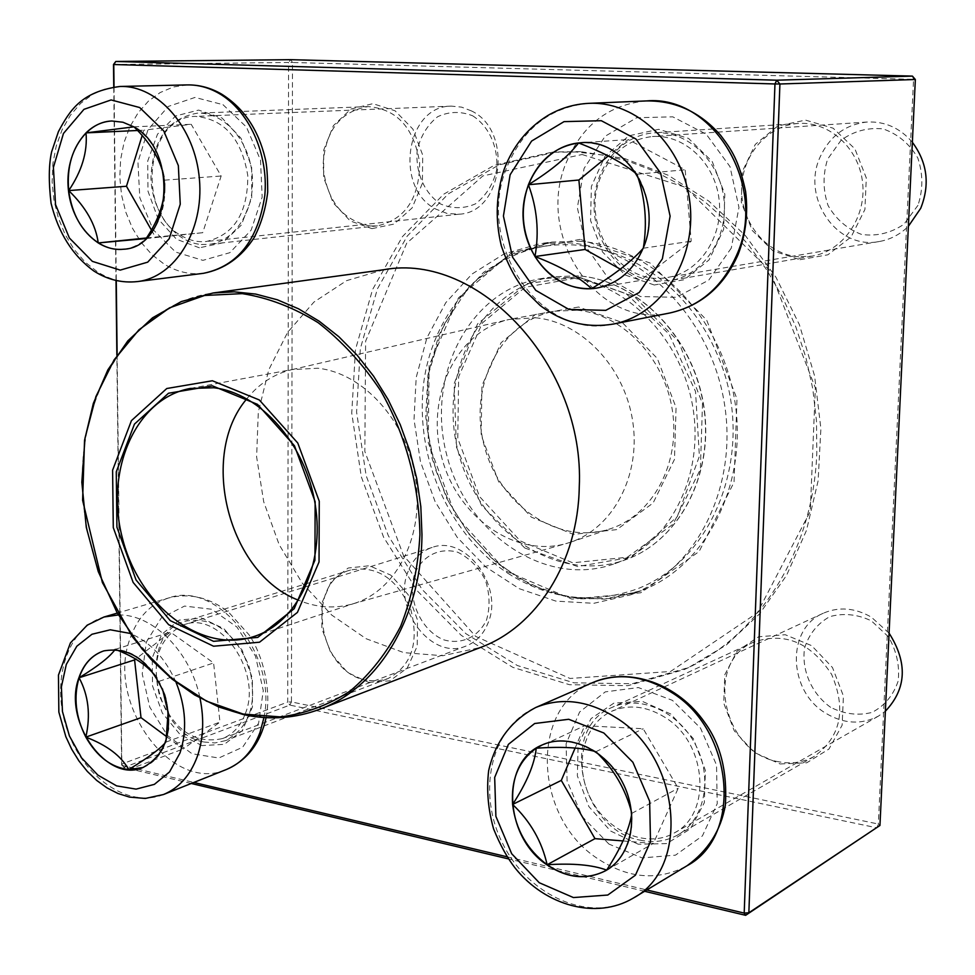 <?xml version="1.0" encoding="UTF-8"?>
<svg xmlns="http://www.w3.org/2000/svg" width="975" height="975" viewBox="0 0 975 975"><rect width="100%" height="100%" fill="white"/><g stroke="black" fill="none" stroke-linecap="round" stroke-linejoin="round"><path stroke-width="0.73" stroke-dasharray="4.88 3.66" d="M180.936 235.426C189.065 240.35 197.523 242.373 206.298 241.507C234.049 234.926 247.882 212.977 247.796 175.683C241.678 138.694 224.25 118.938 195.536 116.403C146.372 115.806 135.488 210.868 180.936 235.426M471.534 110.955L461.638 107.14L451.364 106.129C405.746 105.678 393.912 188.114 435.813 209.089L447.281 213.525L459.274 214.183C503.173 212.404 513.411 130.821 471.534 110.955M472.668 115.806C489.377 126.506 498.859 148.2 496.531 170.564C492.85 184.848 485.818 195.951 475.434 203.873C463.881 208.882 452.254 208.918 440.542 203.97C424.283 193.123 415.155 171.966 417.239 150.077C420.688 136 427.477 124.885 437.617 116.744C449.048 111.394 460.736 111.077 472.668 115.806M123.484 249.234L123.593 249.222C131.881 248.284 139.401 244.725 146.128 238.546L145.909 238.57M133.794 126.847L123.155 122.228L111.906 120.985M163.934 176.865L164.568 180.156C161.228 155.634 151.028 137.865 133.965 126.823L134.318 127.164M146.433 238.071L146.128 238.546C160.363 224.25 166.506 204.787 164.568 180.156L164.653 183.678M151.393 230.015L155.403 237.059L202.715 232.72L221.154 176.012L191.197 124.288L143.825 130.199L142.155 135.586M164.568 180.156L221.154 176.012M146.128 238.546L202.715 232.72M133.965 126.823L191.197 124.288M137.536 130.492L143.825 130.199M146.506 237.973L155.403 237.059M245.334 713.602C262.628 671.933 219.863 610.74 184.08 624.682C158.937 636.882 150.833 660.843 159.766 696.564C174.196 730.446 195.098 744.449 222.471 738.575C232.988 734.394 240.618 726.058 245.334 713.602M408.22 571.179C391.889 608.571 431.864 661.026 466.062 646.023C475.934 642.098 483.161 634.652 487.756 623.671C504.502 586.962 465.806 534.58 432.169 547.438C421.042 551.18 413.059 559.102 408.22 571.179M415.045 572.812C423.04 555.457 439.798 547.243 457.689 552.216C469.268 557.895 478.469 567.097 485.282 579.832C489.803 593.665 490.218 607.035 486.549 619.954C478.14 637.394 461.053 645.084 443.369 639.71C420.018 629.704 406.502 597.675 415.045 572.812M166.018 740.915L168.724 729.288L169.041 715.223L165.86 697.795L159.047 681.342L162.484 688.972M142.947 767.544L143.045 767.508C153.55 763.328 161.119 754.894 165.762 742.194L165.457 742.536M115.135 649.435L103.874 650.873M156.926 678.112L155.89 676.065C144.398 659.319 130.833 650.422 115.184 649.362L115.391 649.447M166.749 736.747L183.215 748.958L219.972 722.109L213.598 662.951L170.393 632.08L135.671 659.063M115.184 649.362L170.393 632.08M159.047 681.342L213.598 662.951M128.676 769.555L183.215 748.958M165.762 742.194L219.972 722.109M664.938 717.344C646.523 705.973 628.704 703.987 611.496 711.384C583.099 724.315 573.58 765.753 590.777 798.757C607.51 831.992 647.156 848.725 674.408 832.882C712.432 813.772 706.826 742.475 664.938 717.344M889.078 633.153L871.333 617.126C854.917 607.791 838.902 606.499 823.278 613.238C786.008 628.631 787.934 691.299 825.947 713.359C843.936 723.998 861.449 724.912 878.463 716.089L885.373 711.214M830.602 707.314C811.614 693.688 801.401 670.471 804.533 648.143C809.031 634.103 817.428 623.61 829.713 616.675C843.448 612.824 857.342 614.213 871.406 620.868L888.444 636.797C896.598 650.922 899.84 665.693 898.158 681.086C893.344 695.333 884.642 705.778 872.052 712.408C858.171 715.882 844.35 714.175 830.602 707.314M595.372 751.567L595.908 751.713C577.224 739.842 559.211 737.648 541.856 745.107L541.771 745.156M631.544 812.248L631.837 813.345C628.643 787.203 616.675 766.667 595.908 751.713L596.59 752.395M605.914 870.541L606.669 870.114C624.902 858.244 633.287 839.317 631.837 813.345L631.715 814.064M623.086 840.95L653.348 843.436L678.198 788.239L643.183 728.727L584.671 725.705L575.14 748.008M536.238 748.215L584.671 725.705M606.669 870.114L653.348 843.436M631.837 813.345L678.198 788.239M595.908 751.713L643.183 728.727M600.576 177.328C579.784 225.347 620.843 287.332 667.912 277.4C699.319 272.391 723.316 237.035 719.16 200.168C715.418 163.264 684.352 134.05 652.458 136.537C628.29 139.303 610.996 152.904 600.576 177.328M912.356 142.277C900.096 127.993 885.044 121.253 867.189 122.021C845.532 124.447 829.871 136.061 820.182 156.865C800.877 197.827 837.086 250.38 879.316 241.507C890.346 239.558 900.035 234.488 908.371 226.31M917.975 205.323L903.959 224.226C890.918 233.074 876.83 236.486 861.668 234.463C847.299 229.052 836.099 219.412 828.068 205.518C822.888 190.125 822.742 174.671 827.617 159.144L841.084 140.229C853.807 131.064 867.835 127.311 883.179 128.932C897.89 134.075 909.419 143.739 917.767 157.913C923.106 173.708 923.179 189.516 917.975 205.323M636.517 173.928L636.907 174.245C622.44 152.502 603.683 142.021 580.625 142.777L580.539 142.789M643.427 247.504L643.317 248.211C652.641 222.641 650.496 197.986 636.907 174.245L637.15 174.952M596.871 288.064L596.968 288.039C618.113 283.835 633.567 270.562 643.317 248.211L643 248.552M620.344 269.185L640.441 280.434L691.202 241.203L685.169 169.735L628.193 139.559L608.254 155.915M591.581 288.673L640.441 280.434M643.317 248.211L691.202 241.203M636.907 174.245L685.169 169.735M578.589 142.959L628.193 139.559M383.784 269.722L346.576 280.654L313.926 302.079L287.564 332.451L268.747 369.854L258.302 412.096L256.62 456.861L263.713 501.808L279.142 544.611L302.177 583.05L331.671 615.03L366.173 638.747L403.906 652.665L442.833 655.724L480.712 647.388M567.986 242.763C639.758 247.297 709.325 315.717 723.95 400.847C739.087 485.916 696.601 569.973 630.667 594.835L593.775 603.318L555.896 601.112L519.212 588.668L485.745 566.95L457.226 537.359L435.094 501.577L420.444 461.589L414.022 419.482L416.191 377.459L426.928 337.789L445.807 302.64L471.961 274.072L504.099 253.902L540.516 243.567L567.986 242.763M567.218 277.619C625.852 281.909 681.83 338.423 692.896 407.611C704.401 476.751 669.021 544.562 614.725 563.672C546.268 588.681 466.355 534.263 446.708 454.837C425.673 375.777 469.511 289.599 541.552 278.545L567.218 277.619M582.099 154.513L685.437 187.298L770.043 270.794L815.344 387.867L810.274 511.375L757.295 612.861L670.544 671.483L570.034 678.466L475.654 636.382L403.528 555.701L364.833 451.486L365.625 341.165L406.697 243.238L482.893 175.914L582.099 154.513M576.103 151.978L551.631 152.271L494.313 165.275L443.613 194.257L402.358 236.718L372.548 289.587L355.485 349.538L351.743 413.083L361.298 476.763L383.589 537.176L417.471 591.069L461.297 635.383L512.887 667.375L569.497 684.706L627.876 685.693L684.377 669.496C758.416 636.651 813.333 551.289 816.818 452.778L816.477 420.908L812.809 388.964L805.886 357.423L795.795 326.783L782.693 297.509L766.801 270.002L748.361 244.701L727.667 221.934L705.071 202.02L680.903 185.213L655.553 171.697L629.387 161.606L602.782 155.025L576.103 151.978M580.661 151.637L556.225 151.929L499.017 164.909L448.39 193.806L407.184 236.145L377.41 288.88L360.336 348.66L356.582 412.035L366.112 475.532L388.342 535.763L422.151 589.497L465.904 633.677L517.396 665.547L573.897 682.805L632.178 683.755L688.569 667.57L726.314 645.023L759.464 613.97L786.593 575.323L806.471 530.4L818.11 480.846L820.889 428.622L814.576 375.826L799.39 324.687L775.978 277.29L745.363 235.572L708.898 201.155L668.155 175.232L624.841 158.608L580.661 151.637M246.858 398.763C259.106 383.553 274.194 373.827 292.122 369.586L317.813 368.233C363.236 372.962 406.794 421.005 415.496 478.055C424.552 535.08 397.215 589.656 355.022 603.172L352.292 604.013C334.535 608.924 316.631 607.669 298.569 600.234M535.372 317.777C581.283 321.689 624.573 366.819 632.69 421.163C641.16 475.471 613.031 528.267 570.217 542.307L566.755 543.392C514.91 558.541 456.385 516.384 441.407 456.202C425.551 396.24 456.544 331.122 509.279 319.434L535.372 317.777M577.029 310.221C622.172 313.938 664.572 357.74 672.409 410.585C680.574 463.381 652.811 514.849 610.667 528.682C559.016 546.341 499.005 505.294 484.124 445.246C468.244 385.442 501.077 320.568 554.848 311.171L577.029 310.221M578.589 307.015L535.372 314.511L501.065 342.725L481.93 385.686L481.138 435.069L498.664 481.747L531.351 517.14L573.349 534.373L616.822 529.608L653.104 503.015L674.481 459.396L676.065 407.538L657.308 358.434L622.269 322.506L578.589 307.015M644.597 891.284L508.402 858.902M191.283 783.473L123.837 767.422L289.831 705.096L876.927 827.824L878.329 824.021L291.452 701.927L292.463 62.485L913.551 79.377L878.329 824.021L879.95 825.459M113.502 64.508L288.551 62.449L287.723 702.085L121.595 764.12L116.866 355.192M116.001 280.447L113.758 86.933M780.11 763.949L806.764 762.803L828.982 749.019L842.144 725.168L843.424 696.004L832.492 667.546L811.639 645.645L785.216 634.713L758.623 636.76L737.112 651.142L724.754 674.822L723.755 703.182L734.26 730.823L754.297 752.493L780.11 763.949M368.562 682.378L389.878 680.842L407.282 667.997L417.19 646.254L417.495 619.978L408.05 594.531L390.841 575.165L369.44 565.744L348.197 568.023L331.305 581.332L321.969 602.928L321.86 628.558L330.976 653.335L347.587 672.518L368.562 682.378M371.975 228.637L394.058 224.067L412.108 207.931L422.394 183.3L422.711 155.11L412.937 129.163L395.094 110.797L372.913 103.667L350.915 109.042L333.413 125.617L323.737 150.016L323.627 177.45L333.06 202.702L350.257 220.959L371.975 228.637M800.012 259.691L827.872 254.804L851.102 236.949L864.91 209.491L866.3 177.95L854.917 148.846L833.125 128.188L805.521 120.108L777.745 125.994L755.272 144.41L742.341 171.563L741.268 202.166L752.188 230.405L773.078 250.916L800.012 259.691M654.249 284.993L625.207 275.023L602.587 252.05L590.57 220.557L591.374 186.493L604.963 156.28L628.899 135.805L658.71 129.309L688.533 138.413L712.237 161.582L724.827 194.147L723.633 229.381L709.02 259.959L684.17 279.728L654.249 284.993M638.223 844.228L610.496 830.968L588.876 806.593L577.358 775.844L578.114 744.534L591.045 718.599L613.884 703.121L642.318 701.366L670.751 713.993L693.371 738.672L705.4 770.457L704.316 802.742L690.422 828.86L666.754 843.594L638.223 844.228M199.363 247.796L176.475 239.228L158.218 219.046L147.993 191.21L147.725 161.021L157.511 134.197L175.61 115.964L198.62 110.09L222.02 117.999L241.032 138.316L251.672 166.981L251.708 198.096L241.215 225.213L222.471 242.897L199.363 247.796M202.008 745.595L179.961 734.394L162.362 713.103L152.514 685.852L152.258 657.832L161.704 634.384L179.156 620.1L201.325 617.967L223.86 628.643L242.153 650.167L252.391 678.222L252.44 707.021L242.336 730.628L224.274 744.339L202.008 745.595M114.026 86.909L116.269 280.507M117.122 354.815L121.863 765.363L193.842 782.45M507.024 856.781L646.803 889.968M370.366 226.005C342.225 220.484 326.454 200.399 323.042 165.75C324.98 131.052 340.031 111.333 368.221 106.592C396.886 108.993 414.034 127.774 419.677 162.947C419.323 198.437 405.247 219.424 377.447 225.871L370.366 226.005M201.325 244.481L208.748 244.384C234.841 241.837 255.292 210.064 252.245 175.354C249.527 140.607 223.872 111.833 197.462 113.161C167.993 118.328 152.502 139.961 150.967 178.072C151.917 211.904 174.866 242.495 201.325 244.481M367.002 680.355C318.082 673.323 304.2 581.636 350.537 569.997C377.033 565.256 397.142 578.541 410.889 609.862C419.274 643.086 411.535 666.047 387.684 678.734L377.569 681.001L367.002 680.355M203.897 741.999L214.951 742.926L225.481 740.647C250.283 727.253 258.07 702.305 248.869 665.803C234.049 631.3 212.842 616.432 185.226 621.197C137.036 633.177 152.758 733.358 203.897 741.999M778.891 761.792C722.877 753.382 703.645 662.183 753.773 642.074C784.753 631.703 810.688 642.464 831.614 674.359C846.58 709.52 840.84 736.844 814.405 756.332C803.546 762.401 791.712 764.217 778.891 761.792M639.953 840.097C653.677 843.058 666.315 841.328 677.869 834.88C704.73 819.817 713.164 778.001 695.492 744.668C678.173 711.153 639.417 694.419 611.873 707.472C558.626 728.739 580.064 829.53 639.953 840.097M798.781 256.791C767.557 254.682 741.67 224.189 741.609 190.198C741.146 156.219 766.789 125.385 798.306 123.472C829.42 121.144 859.328 148.505 862.643 183.166C866.348 217.766 842.766 251.148 812.114 256.12L798.781 256.791M656.041 281.202L670.361 280.556C703.231 275.243 728.337 238.205 723.998 199.595C720.086 160.936 687.57 130.333 654.164 132.844C620.319 134.903 593.202 169.126 594.055 206.871C594.494 244.615 622.513 278.631 656.041 281.202M912.429 76.111L913.551 79.377L915.342 79.511M290.782 59.682L292.463 62.485L288.551 62.449L290.782 59.682M291.452 701.927L289.831 705.096L287.723 702.085L291.452 701.927M121.863 765.363L121.595 764.12L123.837 767.422L121.863 765.363M187.2 84.91L173.306 87.007L160.205 92.528L148.334 101.229L138.145 112.759L129.955 126.665L124.057 142.423L120.632 159.461L119.791 177.182L121.534 194.963L125.799 212.172L132.442 228.211L141.241 242.531L151.893 254.621L164.032 264.03C176.646 271.793 189.784 274.889 203.458 273.317M137.524 281.568C123.642 283.152 110.285 279.91 97.451 271.854L85.093 262.092L74.222 249.563L65.228 234.731L58.403 218.12L53.978 200.314L52.114 181.923L52.882 163.593L56.257 145.958L62.156 129.651L70.383 115.269L80.669 103.35L92.649 94.343L105.934 88.627L120.023 86.47M222.995 104.678L246.468 127.079L260.52 160.168L262.165 197.096L251.136 230.161L229.893 252.671L202.91 260.349L175.585 252.05L153.16 229.698L139.791 197.693L137.938 162.094L148.029 129.577L168.309 106.433L195.037 97.427L222.995 104.678M176 682.195C165.214 657.93 149.882 641.66 130.016 633.397M263.981 717.527C277.534 654.505 216.938 580.186 168.699 597.943C150.394 603.878 137.512 617.407 130.089 638.515C105.324 702.427 171.49 794.491 226.48 769.47M163.447 794.54C128.054 808.848 82.509 776.831 66.812 728.654C50.505 680.684 67.507 627.534 103.959 617.017M118.28 614.957C152.758 613.897 190.71 651.8 199.973 698.027M146.299 642.135L161.289 617.931L184.519 606.084L211.538 609.229L236.974 627.071L255.523 656.187L263.274 690.617L258.619 723.194L242.653 747.216L218.802 758.002L191.978 753.712L167.408 735.503L149.748 707.07L142.228 673.871L146.299 642.135M592.373 682.719C529.547 707.192 533.544 817.269 597.517 858.561C628.363 878.816 658.223 881.205 687.082 865.727M633.36 898.048C591.094 923.776 528.95 896.671 502.954 844.106C476.178 791.944 491.034 726.814 535.702 707.521M608.948 844.082L582.294 816.66L567.084 780.999L566.097 743.791L579.601 712.03L605.28 691.872L638.369 687.558L672.433 700.355L700.477 728.045L716.54 765.07L717.21 803.705L702.427 835.892L675.504 855.148L642.123 857.915L608.948 844.082M646.388 100.925C608.729 104.483 581.953 125.19 566.048 163.057C534.934 236.108 598.102 329.794 669.667 313.024M613.372 324.041C540.065 341.226 475.093 243.762 506.61 167.895C522.722 128.554 550.071 107.031 588.656 103.35M731.274 248.113L708.727 280.166L676.236 297.302L640.477 296.534L608.412 278.46L586.012 246.846L577.358 207.724L584.086 168.395L605.097 136.281L636.663 117.743L672.787 116.829L706.241 134.197L729.995 166.627L738.965 207.468L731.274 248.113M244.286 714.651C160.619 696.528 91.187 601.039 83.131 499.931C74.368 398.872 129.431 304.614 213.098 292.988M579.211 241.252C650.642 245.724 719.806 313.597 734.309 398.068C749.3 482.467 706.985 565.939 641.331 590.692L604.61 599.162L566.889 597.017L530.376 584.695L497.067 563.172L468.683 533.8L446.66 498.298L432.108 458.591L425.746 416.776L427.94 375.058L438.665 335.656L457.494 300.739L483.576 272.366L515.592 252.33L551.85 242.056L579.211 241.252M580.149 239.35L511.875 252.464L458.482 297.838L429.146 365.479L428.232 442.54L455.435 515.361L506.147 571.094L571.862 599.113L640.746 592.8L699.112 551.521L734.053 482.198L736.978 398.933L706.668 320.056L650.081 262.994L580.149 239.35M579.272 277.473L634.372 296.607L678.734 341.774L702.487 403.796L700.367 469.304L673.152 524.148L627.278 557.249L572.703 562.807L520.248 540.906L479.578 496.592L457.775 438.36L458.64 376.764L482.332 322.969L525.074 287.308L579.272 277.473M578.407 275.852L552.849 276.778C481.126 287.783 437.385 373.376 458.274 451.876C477.774 530.729 557.322 584.683 625.487 559.784C679.538 540.735 714.785 473.399 703.402 404.796C692.433 336.131 636.773 280.081 578.407 275.852M451.364 106.129L195.536 116.403M459.274 214.183L206.298 241.507M266.09 717.661C271.672 690.117 262.982 655.627 249.186 634.969L228.747 612.3C209.662 597.456 189.65 592.678 168.699 597.943L117.219 613.117M432.169 547.438L184.08 624.682M466.062 646.023L222.471 738.575M168.772 714.48L169.041 715.223M156.122 676.821L155.89 676.065M823.278 613.238L611.496 711.384M878.463 716.089L674.408 832.882M867.189 122.021L652.458 136.537M879.316 241.507L667.912 277.4M630.667 594.835L641.331 590.692L610.691 598.492L579.101 598.808L547.852 591.801L518.188 577.919L491.229 557.834L467.951 532.435L449.207 502.722L435.654 469.877L426.806 427.001L428.244 374.753L442.979 326.162L469.999 285.456L507.293 256.413L551.85 242.056L540.516 243.567M684.377 669.496L688.569 667.57M551.631 152.271L556.225 151.929M253.963 636.517L355.022 603.172M190.296 388.452L294.913 369.013M352.292 604.013L566.755 543.392M292.122 369.586L509.279 319.434M570.217 542.307L610.667 528.682M512.838 318.715L554.848 311.171M614.725 563.672L625.487 559.784C679.758 540.638 714.98 473.253 703.609 404.747C692.677 336.18 637.089 280.118 578.528 275.852L552.849 276.778L541.552 278.545M368.221 106.592L197.462 113.161M377.447 225.871L208.748 244.384M350.537 569.997L185.226 621.197M387.684 678.734L225.481 740.647M753.773 642.074L611.873 707.472M814.405 756.332L677.869 834.88M798.306 123.472L654.164 132.844M812.114 256.12L670.361 280.556M508.036 573.385C549.278 599.381 592.215 604.61 636.858 589.046C715.93 559.089 753.797 451.681 721.695 365.54C691.348 282.738 618.382 237.413 548.73 245.651C478.481 255.084 427.538 322.177 422.784 392.438C417.41 464.722 451.961 536.579 508.036 573.385M524.842 548.035L577.614 566.536L631.398 557.164L677.259 516.689L699.38 456.288L695.528 391.511L668.984 333.998L626.035 293.609L577.992 276.742L526.793 283.652L477.494 323.956L454.118 383.76L456.422 447.038L481.565 505.452L524.842 548.035"/><path stroke-width="1.46" d="M133.758 126.823C179.668 150.711 170.735 247.784 123.374 249.247C97.134 252.257 71.333 223.628 68.311 188.979C64.874 154.367 85.166 121.887 111.796 120.985L122.935 122.241L133.758 126.823M145.909 238.57L98.231 242.933C106.336 247.967 114.757 250.063 123.484 249.234M68.701 190.588C71.943 214.256 81.778 231.709 98.231 242.933C95.83 224.847 85.995 207.407 68.701 190.588C81.876 171.088 87.653 151.856 86.019 132.88C72.382 147.53 66.605 166.774 68.701 190.588L126.47 186.262L151.393 230.015M111.906 120.985C102.204 121.522 93.563 125.495 86.019 132.88L133.794 126.847M134.318 127.164C150.467 143.02 160.339 159.583 163.934 176.865M164.653 183.678C164.848 201.618 158.779 219.753 146.433 238.071M142.155 135.586L126.47 186.262M86.019 132.88L137.536 130.492M98.231 242.933L146.506 237.973M78.877 677.832C83.679 663.89 91.991 654.908 103.777 650.898C130.053 646.425 150.369 661.074 164.714 694.858C173.708 730.543 166.42 754.784 142.838 767.581C106.567 783.644 62.534 720.878 78.877 677.832M162.484 688.972L168.078 712.567L166.018 740.915M165.457 742.536C159.888 749.092 147.615 758.087 128.676 769.555L142.947 767.544M85.849 737.124C96.976 756.673 111.248 767.471 128.676 769.555C121.327 756.052 107.055 745.241 85.849 737.124C90.76 715.114 88.506 695.321 79.085 677.759C73.381 697.174 75.636 716.966 85.849 737.124L141.009 717.661L166.749 736.747M103.874 650.873C92.137 654.895 83.874 663.865 79.085 677.759C97.963 666.254 109.98 656.809 115.135 649.435M115.391 649.447C134.209 656.541 147.81 665.754 156.195 677.089L156.926 678.112M135.671 659.063L134.587 659.917L141.009 717.661M79.085 677.759L134.587 659.917M546.951 864.837C504.026 836.757 500.407 762.158 541.673 745.193C568.133 732.554 605.646 749.3 622.513 782.364C639.722 815.234 631.727 856.184 605.828 870.602C586.901 880.303 567.279 878.378 546.951 864.837M885.373 711.214C906.592 688.764 907.822 662.744 889.078 633.153M541.771 745.156L536.238 748.215C561.527 746.423 581.246 747.533 595.372 751.567M596.59 752.395C613.86 769.141 625.511 789.092 631.544 812.248M631.715 814.064C629.119 829.713 620.783 848.372 606.706 870.041M606.657 870.114C592.751 864.886 572.91 863.094 547.133 864.74C567.413 878.256 587.011 880.193 605.914 870.541M512.606 804.46C515.702 829.628 527.207 849.713 547.133 864.74C541.893 841.413 530.388 821.328 512.606 804.46C526.683 782.888 534.568 764.144 536.238 748.215C518.798 760.622 510.924 779.366 512.606 804.46L561.295 780.414L594.982 838.646L623.086 840.95M575.14 748.008L561.295 780.414M547.133 864.74L594.982 838.646M643.134 248.235C633.384 270.587 617.931 283.871 596.785 288.076C562.368 294.109 527.853 263.043 523.575 223.348C518.7 183.727 545.354 144.982 580.442 142.801C626.096 137.304 664.328 200.752 643.134 248.235M908.371 226.31L920.729 208.284C930.126 184.507 927.335 162.496 912.356 142.277M528.401 184.738C519.846 209.674 522.039 233.598 534.982 256.522C539.333 232.062 537.14 208.126 528.401 184.738C551.253 170.588 567.986 156.67 578.589 142.959C555.116 146.518 538.395 160.436 528.401 184.738L578.894 180.009L585.097 249.442L620.344 269.185M580.539 142.789L578.589 142.959C603.842 152.624 623.147 162.947 636.517 173.928M637.15 174.952C645.255 198.339 647.351 222.519 643.427 247.504M643 248.552C631.849 261.105 614.713 274.475 591.581 288.673L596.871 288.064M534.982 256.522C549.144 278.533 568.023 289.246 591.581 288.673C578.882 276.827 560.016 266.114 534.982 256.522L585.097 249.442M608.254 155.915L578.894 180.009M213.098 292.988L181.289 301.555L152.527 317.813L127.798 340.909L107.884 369.817L93.344 403.37L84.545 440.31L82.607 500.285L102.387 582.55L132.405 636.748L151.088 659.441L171.978 679.002L194.683 694.98L218.766 706.985L243.762 714.675C269.892 720.245 295.279 718.417 319.91 709.191L480.712 647.388C536.64 626.767 578.017 562.27 579.26 487.086C585.195 365.272 478.615 251.964 383.784 269.722L213.098 292.988L234.195 291.842L255.718 294.084L277.314 299.776L298.618 308.856L319.252 321.238L338.873 336.753L357.106 355.168L373.608 376.204L388.074 399.494L400.237 424.649L409.866 451.206L416.764 478.701L420.822 506.634L421.968 534.507C421.553 617.443 378.483 687.668 319.91 709.191C295.474 718.356 270.27 720.172 244.286 714.651M212.379 380.762L259.326 399.969L297.777 443.028L319.252 501.211L319.032 562.002L297.424 612.398L259.533 642.208L213.549 646.218L168.638 624.67L133.136 582.428L113.283 527.609L112.6 470.182L131.43 420.639L166.786 388.513L212.379 380.762M212.404 385.844L257.546 404.381L294.499 445.807L315.144 501.735L314.937 560.186L294.206 608.68L257.778 637.406L213.525 641.331L170.272 620.636L136.049 579.967L116.915 527.146L116.269 471.815L134.44 424.113L168.517 393.242L212.404 385.844M213.805 387.758C260.544 393.035 305.833 444.21 315.254 504.721C325.028 565.195 297.253 622.684 253.963 636.517C201.313 654.115 139.291 605.865 122.399 538.078C104.557 470.535 135.671 398.373 190.296 388.452L213.805 387.758M298.569 600.234C228.674 573.909 198.278 455.496 246.858 398.763M912.429 76.111L290.782 59.682L115.781 61.474L776.722 80.194L912.429 76.111L915.342 79.511L779.915 83.996L748.849 912.783L879.95 825.459L915.342 79.511M879.95 825.459L745.631 915.318L644.597 891.284M508.402 858.902L191.283 783.473M116.866 355.192L116.001 280.447M113.758 86.933L113.502 64.508L115.781 61.474L113.77 64.594L114.026 86.909M116.269 280.507L117.122 354.815M193.842 782.45L507.024 856.781M646.803 889.968L744.193 913.088L774.967 83.96L113.502 64.508M779.915 83.996L776.722 80.194L774.967 83.96L779.915 83.996M748.849 912.783L744.193 913.088L745.631 915.318L748.849 912.783M92.345 261.361L120.23 270.112L147.688 262.165L169.211 238.717L180.253 204.189L178.34 165.592L163.788 130.979L139.681 107.542L111.126 99.938L83.96 109.334L63.46 133.465L53.406 167.395L55.538 204.555L69.359 237.973L92.345 261.361M187.2 84.91C199.132 84.727 210.539 87.75 221.41 93.99C243.64 107.896 258.241 129.382 265.2 158.45C266.809 164.617 267.65 175.829 267.698 192.099C265.761 208.601 261.239 223.775 254.146 237.62C241.361 257.363 224.469 269.258 203.458 273.317C237.668 266.212 258.119 240.24 264.81 195.414C268.661 154.013 248.808 110.285 218.741 93.259C208.528 87.482 198.01 84.703 187.2 84.91L120.023 86.47C158.048 85.081 195.268 127.81 199.424 179.266C204.055 230.685 174.866 277.4 137.524 281.568C122.021 283.25 107.445 279.715 93.771 270.952C72.662 255.608 58.427 233.025 51.053 203.214C48.543 181.728 48.738 164.592 51.638 151.795L58.415 131.637C69.81 110.492 81.059 91.613 120.023 86.47M130.016 633.397L110.297 629.789L91.955 634.262L76.818 646.23L66.312 664.389L61.388 686.9L62.461 711.555L69.42 735.979L81.583 757.855L97.817 775.064L116.598 785.874L136.098 789.128L154.379 784.363L169.553 771.932L179.985 752.993C187.273 730.714 185.945 707.119 176 682.195M266.09 717.661C260.557 742.95 247.345 760.22 226.48 769.47C241.812 763.12 252.976 750.811 259.984 732.517L263.981 717.527M199.973 698.027C204.336 719.257 203.422 738.794 197.255 756.637C190.235 775.478 178.961 788.105 163.447 794.54L145.287 798.452L129.431 797.087L117.963 793.492L106.994 787.885L96.72 780.451L87.299 771.383L78.914 760.902L71.699 749.239L65.825 736.649L58.853 712.091L58.451 675.102L70.419 642.927L87.177 625.182L103.959 617.017L118.28 614.957M603.842 732.993L568.705 719.282L534.666 723.511L508.389 744.352L494.678 777.441L495.885 816.331L511.704 853.759L539.236 882.716L573.422 897.561L607.778 895.038L635.42 875.197L650.496 841.657L649.63 801.194L632.885 762.255L603.842 732.993M592.373 682.719C629.521 666.388 678.064 683.926 704.888 722.707C720.61 744.352 727.435 771.847 725.363 805.192C720.866 830.383 708.106 850.553 687.082 865.727C743.182 836.136 733.724 729.276 670.91 692.043C643.841 675.48 617.663 672.372 592.373 682.719L535.702 707.521C561.527 696.967 588.327 700.379 616.127 717.758C680.635 756.844 690.727 867.884 633.36 898.048C596.115 920.266 545.281 905.519 515.446 868.432C507.536 858.378 500.26 845.227 493.618 829.006C488.061 809.384 486.403 789.921 488.658 770.616C495.324 741.658 511.01 720.635 535.702 707.521M510.12 174.757L503.417 216.036L512.521 257.108L535.75 290.343L568.876 309.416L605.768 310.355L639.222 292.476L662.354 258.85L670.118 216.121L660.648 173.16L635.944 139.023L601.307 120.705L564.038 121.631L531.594 141.07L510.12 174.757M646.388 100.925C675.407 100.559 700.148 112.015 720.622 135.306C731.189 149.358 738.892 159.876 745.595 191.441C748.288 213.33 745.802 234.341 738.148 254.451C723.877 286.382 701.062 305.906 669.667 313.024C699.892 306.333 722.158 287.162 736.466 255.535C768.324 186.908 713.517 94.587 646.388 100.925L588.656 103.35C637.016 100.778 684.097 146.347 689.995 203.629C696.455 260.837 660.575 315.352 613.372 324.041C586.597 328.477 562.161 322.25 540.04 305.382L523.66 289.283C514.471 277.156 507.024 262.689 501.321 245.858C495.032 219.863 495.995 194.305 504.209 169.199C513.082 145.921 527.585 128.054 547.706 115.586C560.406 108.176 574.043 104.093 588.656 103.35M243.141 714.053L280.495 716.905C305.236 713.749 328.441 705.132 350.11 691.068C370.342 673.993 387.185 652.409 400.64 626.316C411.694 598.126 418.129 567.584 419.933 534.69C419.153 484.673 405.466 434.35 380.884 391.072C362.737 363.846 341.823 341.043 318.143 322.676C293.475 307.369 268.174 297.692 242.251 293.633L204.555 295.474L169.601 307.82L139.023 329.721L114.136 359.824L95.928 396.508L85.044 437.946L81.827 482.247L86.3 527.438L98.243 571.557L117.122 612.739L142.179 649.143L172.417 679.112L206.566 701.159L243.141 714.053M203.458 273.317L137.524 281.568M117.219 613.117L103.959 617.017M226.48 769.47L163.447 794.54M168.078 712.567L168.772 714.48M687.082 865.727L633.36 898.048M669.667 313.024L613.372 324.041"/></g></svg>
